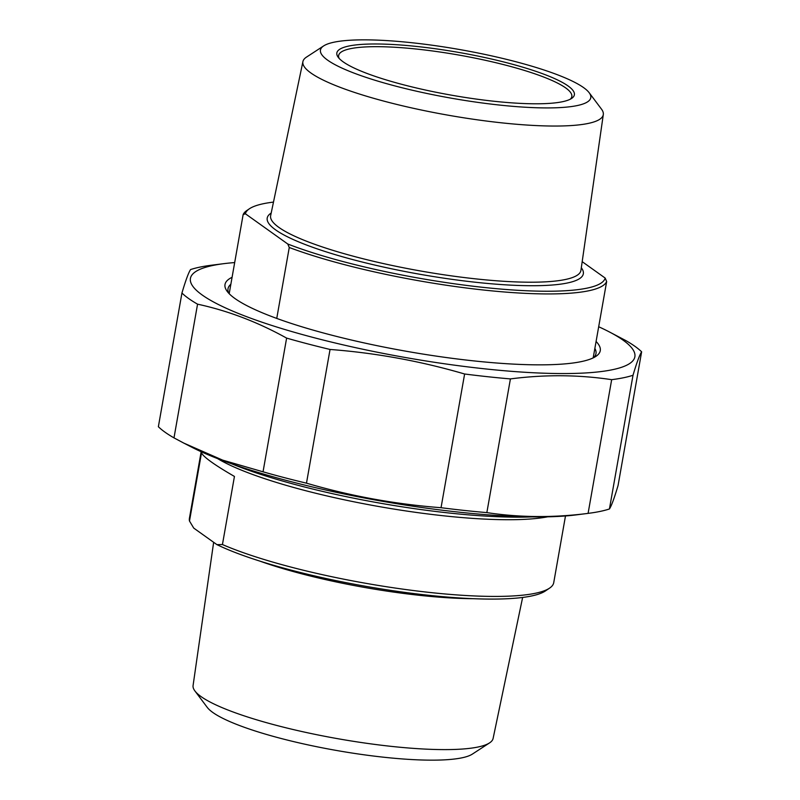 <?xml version="1.0" encoding="UTF-8"?>
<svg xmlns="http://www.w3.org/2000/svg" width="800" height="800" viewBox="0 0 800 800"><rect width="100%" height="100%" fill="white"/><g stroke="black" fill="none" stroke-linecap="round" stroke-linejoin="round"><path stroke-width="1.2" d="M609.44 508.97A239.36 43.04 -170 0 1 588.3 513.35A239.36 43.04 -170 0 1 588.09 513.38L611.67 379.67A239.36 43.04 10 0 0 633.01 375.27L609.44 508.97C611.48 505.86 614.35 498.04 618.06 485.52L641.63 351.81A239.36 43.04 10 0 0 635 346.37A239.36 43.04 10 0 0 626.01 340.67L608.36 331.41A225.67 40.58 10 0 0 598.68 326.75M464.62 374A239.36 43.04 10 0 0 510.42 378.91L486.85 512.61A239.36 43.04 -170 0 1 441.04 507.7L464.62 374C420.59 361.11 375.74 352.93 330.05 349.46L306.48 483.17A239.36 43.04 -170 0 1 263.04 471.81L286.62 338.1A239.36 43.04 10 0 0 330.05 349.46M181.94 293.03A239.36 43.04 10 0 0 197.56 304.17L173.99 437.88A239.36 43.04 -170 0 1 158.37 426.73L181.94 293.03C185.65 280.5 188.52 272.68 190.56 269.57A239.36 43.04 10 0 1 211.7 265.19A239.36 43.04 10 0 1 211.91 265.16M588.3 513.35L576 514.91A225.67 40.58 -170 0 1 191.64 447.13L183.8 443.1L222.68 460.14L263.04 471.81M486.85 512.61C519.76 517.58 553.51 517.83 588.09 513.38M306.48 483.17C350.5 496.05 395.36 504.23 441.04 507.7M173.99 437.88L183.8 443.1M286.62 338.1C257.76 322.08 228.08 310.77 197.56 304.17M611.67 379.67C578.75 374.71 545 374.45 510.42 378.91M641.63 351.81C639.59 354.92 636.72 362.74 633.01 375.27M234.68 262.57A225.67 40.58 10 0 0 224 263.64A225.67 40.58 10 0 0 387.22 354.17A225.67 40.58 10 0 0 623.09 340.17A225.67 40.58 10 0 0 608.36 331.41M228.83 293.33A186.82 33.59 -170 0 1 228.02 288.73A186.82 33.59 -170 0 1 230.86 284.24M594.86 348.42A186.82 33.59 -170 0 1 595.99 353.62A186.82 33.59 -170 0 1 593.66 357.66M232.08 277.3A190.52 34.26 10 0 0 227.08 291.23A190.52 34.26 10 0 0 234.96 298.53A190.52 34.26 10 0 0 423.26 354.12A190.52 34.26 10 0 0 596.02 356.29A190.52 34.26 10 0 0 596.09 341.48M222.44 544.54L216.92 544.63L193.74 528.1L189.49 521.03L201.5 452.93C203.78 457.24 214.76 465.08 234.44 476.44L222.44 544.54A184.98 33.26 -170 0 0 407.5 589.77A184.98 33.26 -170 0 0 549.6 588.11A184.98 33.26 -170 0 0 553.73 582.67L565.49 515.96M216.92 544.63A181.28 32.6 10 0 0 398.99 591.59A181.28 32.6 10 0 0 545.41 590.95L549.6 588.11M189.49 521.03A184.98 33.26 -170 0 1 189.4 518.43L201.16 451.72M522.64 597.45L493.11 738.44A152.33 27.39 -170 0 1 489.55 742.9A152.33 27.39 -170 0 1 391.58 746.4A152.33 27.39 -170 0 1 194.9 690.94A152.33 27.39 -170 0 1 193.08 685.53L213.65 542.3M194.9 690.94L207.23 707.36A137.07 24.65 10 0 0 384.19 757.27A137.07 24.65 10 0 0 472.35 754.11L489.55 742.9M231.96 463.92A197.74 35.56 10 0 0 448.99 512.99A197.74 35.56 10 0 0 532.37 516.89M593.19 357.89L606.66 281.54L605.17 278.06L582.18 261.66M229.19 293.7L243.14 214.59L245.39 213.77L287.77 244.01L289.26 247.49L276.75 318.42M245.39 213.77A182.76 32.86 -170 0 1 249.37 208.8A182.76 32.86 -170 0 1 273.48 202.1M605.17 278.06A182.76 32.86 -170 0 1 483.41 287.39A182.76 32.86 -170 0 1 287.77 244.01M249.37 208.8L246.86 210.5A184.98 33.26 10 0 0 243.14 214.59M289.26 247.49A184.98 33.26 10 0 0 483.73 290.04A184.98 33.26 10 0 0 606.66 281.54M323.68 45.9L306.48 57.11A152.51 27.42 10 0 0 302.92 61.58A152.51 27.42 10 0 0 501.59 122.83A152.51 27.42 10 0 0 603.31 114.54A152.51 27.42 10 0 0 601.48 109.13L589.16 92.71A137.25 24.68 -170 0 1 451.33 98.19A137.25 24.68 -170 0 1 323.68 45.9A137.25 24.68 -170 0 1 411.96 42.74A137.25 24.68 -170 0 1 589.16 92.71M339.19 58.46A118.38 21.29 -170 0 1 338.65 55.48A118.38 21.29 -170 0 1 417.58 49.17A118.38 21.29 -170 0 1 571.82 96.59A118.38 21.29 -170 0 1 570.29 99.2M417.25 46.52A120.6 21.69 10 0 0 338.15 57.2A120.6 21.69 10 0 0 451.84 95.24A120.6 21.69 10 0 0 571.69 98.38A120.6 21.69 10 0 0 534.75 70.96A120.6 21.69 10 0 0 417.25 46.52M259.6 561.02A157.26 28.28 10 0 0 473.19 598.69M217.58 458.6A184.98 33.26 10 0 0 379.31 506.61A184.98 33.26 10 0 0 547.71 516.81M271.19 213.06A160.5 28.86 10 0 0 420.27 274.34A160.5 28.86 10 0 0 581.31 267.75M603.31 114.54L580.94 270.33A157.54 28.33 -170 0 1 475.88 278.89A157.54 28.33 -170 0 1 270.65 215.62L302.92 61.58M224 263.64L211.7 265.19"/></g></svg>
